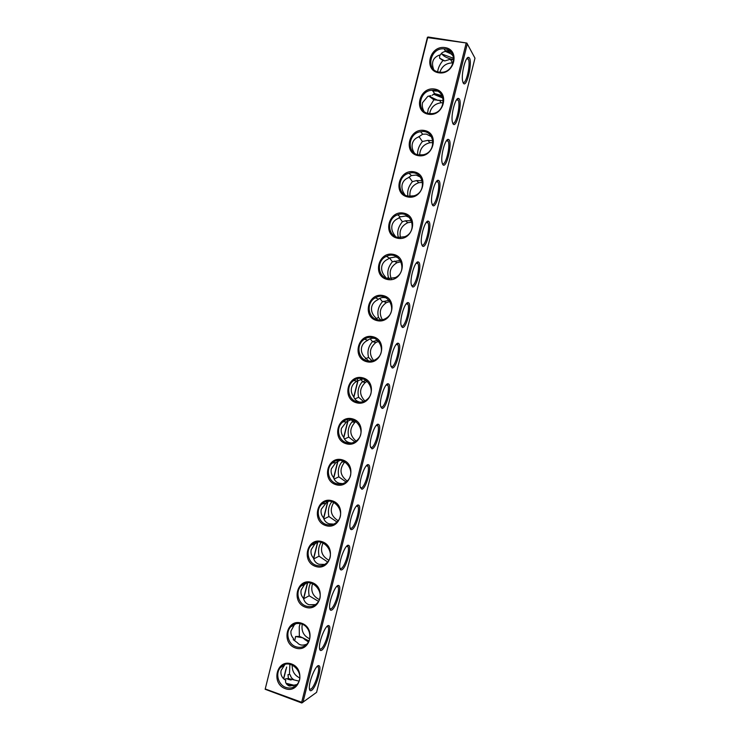 <?xml version="1.0" encoding="UTF-8"?>
<svg xmlns="http://www.w3.org/2000/svg" width="740" height="740" viewBox="0 0 740 740"><rect width="100%" height="100%" fill="white"/><g stroke="black" fill="none" stroke-linecap="round" stroke-linejoin="round"><path stroke-width="1.11" d="M443.251 102.86L441.197 102.758C434.805 103.618 430.948 107.254 429.625 113.655M453.222 62.974L452.565 62.9C446.276 62.992 442.039 66.11 439.856 72.233M450.669 59.764L453.537 59.718M286.537 678.673L289.386 679.699M357.809 380.684L353.766 396.908M347.726 421.134L343.693 437.34M337.662 461.529L333.629 477.716M327.617 501.868L323.584 518.037M317.58 542.161L313.557 558.302M307.452 582.805L303.529 598.521M285.964 669.034L283.808 677.692M308.395 641.996L302.558 637.732M432.956 140.831L427.905 140.341L422.401 141.525L418.923 136.493M414.437 153.171L414.428 153.143C412.337 149.915 411.644 146.724 412.365 143.56C413.207 140.443 415.242 138.251 418.452 137.002L422.716 134.236L426.296 134.079L431.596 136.817M442.335 163.716C445.415 166.815 450.808 145.762 448.107 141.118L446.766 140.313M418.581 154.891L423.132 154.79C437.479 152.162 434.861 128.815 420.588 131.729C408.045 133.144 406.288 153.236 418.581 154.891M422.401 141.525C418.942 145.743 417.36 150.128 417.656 154.679M466.848 43.059L474.978 58.155L316.591 692.353L301.791 703L265.151 689.264L427.683 37.611L466.848 43.059L428.164 37L427.683 37.611M427.443 37.231L265.151 689.264M453.768 59.57L451.049 59.034C445.933 57.618 442.77 55.722 441.567 53.345M445.221 50.727L449.532 50.782M450.808 53.78L445.665 51.486L451.141 52.235M453.731 58.368L441.873 54.029M446.562 51.56C450.105 52.975 452.381 54.621 453.398 56.508L453.417 56.527M451.049 59.034L444.851 60.921L439.625 58.183L439.68 55.056M433.64 69.412C431.161 62.604 432.882 57.905 438.802 55.315L440.633 54.862C441.003 53.271 442.511 52.142 445.147 51.467L445.674 51.486L444.083 48.849C430.051 47.314 425.186 70.531 439.199 72.15L440.947 72.289C455.276 72.89 458.439 49.201 444.083 48.849M439.625 58.183L442.964 60.504L444.842 60.921M437.636 71.78C438.136 68.061 439.736 64.51 442.446 61.115L442.964 60.504M443.408 100.686L433.871 99.817L428.895 96.089M432.123 95.293L434.695 93.629L442.132 95.682M443.075 98.152L433.381 94.147M432.623 90.715L433.788 90.271M438.228 100.538L428.904 96.08M432.752 90.9L437.174 91.113M442.566 96.598L434.297 93.74M440.55 95.349L442.557 96.579M453.046 59.468L453.768 59.746M438.728 72.797C454.277 75.415 460.668 49.784 445.018 47.582C429.524 45.131 423.215 70.467 438.728 72.797M467.31 43.817L302.956 702.352M463.249 83.037C466.866 89.475 473.443 58.405 468.651 57.406C465.728 55.926 461.14 73.547 462.556 80.799L463.249 83.037M453.046 123.895C456.746 129.546 463.277 99.502 458.55 98.466C455.618 96.912 450.873 114.275 452.26 121.508L453.046 123.895M442.862 164.696C446.646 169.599 453.121 140.526 448.477 139.453C445.536 137.834 440.624 154.984 441.974 162.18L442.862 164.696M432.687 205.452C436.545 209.624 442.983 181.457 438.413 180.375C435.471 178.701 430.384 195.665 431.697 202.834L432.687 205.452M422.522 246.152C426.462 249.611 432.863 222.315 428.368 221.214C425.426 219.484 420.163 236.328 421.43 243.46L422.522 246.152M412.374 286.805C416.38 289.581 422.753 263.089 418.341 261.988C415.399 260.212 409.951 276.964 411.181 284.068L412.374 286.805M402.246 327.394C406.306 329.513 412.652 303.779 408.332 302.688C405.4 300.875 399.748 317.58 400.941 324.638L402.246 327.394M392.126 367.937C396.252 369.427 402.569 344.396 398.342 343.314C395.419 341.464 389.564 358.179 390.72 365.19L392.126 367.937M382.016 408.425C386.197 409.303 392.505 384.92 388.361 383.875C385.447 381.997 379.389 398.74 380.508 405.714L382.016 408.425M371.915 448.856C376.161 449.152 382.45 425.371 378.399 424.353C375.504 422.457 369.232 439.283 370.305 446.202L371.915 448.856M361.832 489.242C366.134 488.974 372.405 465.747 368.455 464.757C365.569 462.842 359.085 479.788 360.121 486.67L361.832 489.242M351.768 529.572C356.116 528.758 362.378 506.04 358.521 505.096C355.663 503.172 348.956 520.276 349.946 527.111C350.168 529.017 350.779 529.84 351.768 529.572M341.714 569.846C346.107 568.514 352.36 546.25 348.596 545.362C345.765 543.428 338.837 560.726 339.789 567.515C340.002 569.476 340.65 570.253 341.714 569.846M331.668 610.074C336.117 608.234 342.361 586.395 338.689 585.553C335.877 583.62 328.726 601.148 329.642 607.891C329.855 609.899 330.53 610.62 331.668 610.074M321.641 650.247C326.137 647.916 332.371 626.456 328.8 625.67C326.007 623.746 318.635 641.543 319.504 648.231C319.717 650.275 320.429 650.95 321.641 650.247M311.623 690.365C316.165 687.562 322.4 666.453 318.912 665.723C316.156 663.808 308.552 681.901 309.385 688.533C309.598 690.624 310.347 691.234 311.623 690.365M462.935 82.362C466.024 85.294 471.019 63.705 468.309 59.108L467.014 58.321M452.63 123.062C455.72 126.078 460.909 104.775 458.199 100.15L456.876 99.354M466.126 43.299L301.68 702.279L265.531 689.07M428.395 114.238C443.889 117.05 450.272 91.455 434.676 89.05C419.247 86.413 412.948 111.712 428.395 114.238M418.082 155.622C433.511 158.628 439.893 133.061 424.353 130.471C408.98 127.632 402.69 152.903 418.082 155.622M407.786 196.951C423.151 200.142 429.524 174.621 414.049 171.828C398.731 168.803 392.45 194.037 407.786 196.951M397.5 238.225C412.809 241.61 419.173 216.117 403.753 213.138C388.491 209.919 382.219 235.117 397.5 238.225M387.224 279.443C402.477 283.022 408.832 257.566 393.467 254.384C378.269 250.98 372.007 276.15 387.224 279.443M376.965 320.605C392.163 324.379 398.499 298.96 383.2 295.584C368.058 291.986 361.805 317.118 376.965 320.605M366.726 361.721C381.858 365.68 388.195 340.289 372.951 336.728C357.864 332.935 351.62 358.04 366.726 361.721M356.486 402.773C371.563 406.935 377.89 381.572 362.711 377.816C347.689 373.829 341.445 398.897 356.486 402.773M346.274 443.769C361.286 448.125 367.604 422.799 352.481 418.849C337.514 414.678 331.289 439.708 346.274 443.769M336.071 484.719C351.028 489.26 357.337 463.971 342.269 459.827C327.358 455.47 321.142 480.473 336.071 484.719M325.878 525.613C340.779 530.34 347.079 505.087 332.066 500.758C317.22 496.207 311.004 521.173 325.878 525.613M315.693 566.452C330.539 571.373 336.829 546.148 321.882 541.625C307.091 536.889 300.884 561.827 315.693 566.452M305.537 607.235C320.318 612.341 326.599 587.153 311.707 582.445C296.971 577.515 290.774 602.416 305.537 607.235M295.38 647.962C310.106 653.263 316.387 628.112 301.55 623.21C286.87 618.094 280.682 642.958 295.38 647.962M285.242 688.644C299.913 694.129 306.184 669.006 291.403 663.919C276.788 658.619 270.6 683.455 285.242 688.644M428.886 113.553L432.086 113.636C446.525 112.563 446.71 88.902 432.289 90.243C418.942 90.317 415.778 111.925 428.886 113.553M301.68 702.279L302.197 702.806M358.058 380.471L353.887 397.241M347.985 420.94L343.804 437.682M337.912 461.344L333.749 478.068M327.857 501.702L323.695 518.407M317.802 542.059L313.658 558.682M307.655 582.787L303.678 598.725M286.657 667.036L284.04 677.544M287.055 678.626L291.051 680.069M433.057 142.663L429.912 142.709C423.493 144.328 420.07 148.435 419.645 155.039M432.04 204.342C435.12 207.515 440.716 186.665 438.034 182.022L436.674 181.198M421.763 244.931L421.828 244.977C424.927 247.891 430.606 227.421 427.979 222.842L426.61 222.009M411.486 285.483L411.68 285.612C414.844 287.971 420.486 268.046 417.934 263.588L416.574 262.756M401.228 325.998L401.552 326.201C404.771 328.014 410.386 308.599 407.907 304.26L406.547 303.437M390.979 366.485L391.432 366.726C394.707 368.03 400.294 349.077 397.889 344.858L396.557 344.035M380.739 406.935L381.322 407.204C384.661 408.008 390.221 389.471 387.889 385.392L386.576 384.569M370.518 447.358L371.23 447.635C374.625 447.95 380.157 429.801 377.9 425.842L376.623 425.028M360.306 487.743L361.157 488.002C364.598 487.854 370.111 470.057 367.928 466.219L366.679 465.423M350.113 528.092L351.093 528.323C354.58 527.731 360.075 510.239 357.966 506.521L356.763 505.744M339.928 568.413L341.038 568.588C344.581 567.562 350.057 550.347 348.022 546.749L346.866 545.99M329.762 608.706L330.993 608.807C334.582 607.355 340.058 590.4 338.078 586.913L336.978 586.173M319.606 648.952L320.975 648.971C324.61 647.112 330.068 630.369 328.162 627.002L327.117 626.29M309.468 689.171L310.957 689.079C314.639 686.831 320.096 670.283 318.246 667.027L317.257 666.333M408.286 196.183L414.049 195.804C428.127 191.79 422.993 168.933 409.035 173.262C397.352 175.769 396.723 194.49 408.286 196.183M398.009 237.42L404.808 236.717C418.516 231.49 411.181 209.254 397.657 214.813C386.817 218.171 387.075 235.672 398.009 237.42M387.751 278.601L395.428 277.555C408.693 271.303 399.471 249.722 386.437 256.336C376.41 260.351 377.363 276.797 387.751 278.601M377.502 319.726C380.434 320.374 383.246 319.921 385.919 318.348C398.712 311.216 387.899 290.321 375.393 297.813C366.106 302.318 367.577 317.858 377.502 319.726L373.904 315.786C371.757 312.817 371.036 309.755 371.748 306.61C372.59 303.502 374.644 301.208 377.909 299.719L378.501 299.191C380.48 297.647 382.811 297.166 385.503 297.739L386.419 297.998M367.262 360.796C370.472 361.536 373.478 360.972 376.299 359.104C388.611 351.25 376.457 330.983 364.478 339.225C355.857 344.1 357.744 358.872 367.262 360.796M357.041 401.811C360.482 402.643 363.664 401.986 366.587 399.831C378.436 391.377 365.171 371.702 353.692 380.554C345.673 385.707 347.874 399.822 357.041 401.811M346.829 442.779C350.483 443.695 353.803 442.946 356.791 440.541C368.206 431.577 354.007 412.439 343.018 421.809C335.516 427.156 337.967 440.716 346.829 442.779M336.635 483.683C340.474 484.682 343.906 483.868 346.949 481.231C357.947 471.843 342.971 453.167 332.427 462.972C325.397 468.476 328.033 481.564 336.635 483.683M326.451 524.54C330.447 525.622 333.981 524.743 337.052 521.894C347.661 512.154 332.038 493.885 321.918 504.06C315.305 509.666 318.089 522.348 326.451 524.54M316.285 565.341C320.42 566.507 324.037 565.573 327.126 562.539C337.375 552.493 321.206 534.576 311.475 545.056C305.222 550.745 308.127 563.085 316.285 565.341M306.129 606.088C310.393 607.327 314.075 606.356 317.173 603.155C327.089 592.851 310.458 575.23 301.088 585.978C295.158 591.723 298.155 603.766 306.129 606.088M295.991 646.779C300.366 648.101 304.094 647.093 307.193 643.735C312.604 637.824 309.348 626.28 301.661 624.005C297.443 622.747 293.798 623.681 290.755 626.817C285.113 632.598 288.175 644.392 295.991 646.779M285.862 687.423C290.33 688.82 294.113 687.784 297.203 684.297C306.545 673.585 289.192 656.417 280.46 667.582C275.077 673.391 278.203 684.962 285.862 687.423M310.587 582.954C308.682 586.672 308.219 590.946 309.181 595.783L303.594 598.771M306.647 582.926L304.51 584.545L301.189 589.909C300.486 593.008 301.254 595.83 303.502 598.364C304.269 601.565 306.092 603.683 308.978 604.728L315.555 604.626M321.179 542.281C318.653 546.139 317.95 550.773 319.051 556.193L313.723 558.904M317.46 542.106L314.87 543.983L311.226 549.598C310.522 552.706 311.281 555.555 313.519 558.154C314.315 561.244 316.156 563.297 319.06 564.296L324.768 564.416M331.964 501.618L331.585 502.025C328.606 505.984 327.728 510.822 328.93 516.548L323.898 518.981M327.385 501.368L321.28 509.231C320.577 512.348 321.336 515.234 323.546 517.889C324.37 520.877 326.238 522.847 329.152 523.809L333.814 524.114M342.999 460.992L341.732 462.084C338.513 466.172 337.551 471.103 338.828 476.847L334.129 479.021M337.32 460.585L337.579 461.594L335.803 462.648L331.344 468.809C330.641 471.935 331.391 474.858 333.592 477.577C334.443 480.454 336.33 482.351 339.253 483.266L342.694 483.664M354.497 420.588L351.935 422.031C348.438 426.277 347.375 431.3 348.734 437.1L344.433 439.005M347.264 419.756L347.643 421.208L346.385 421.893L341.427 428.34C340.724 431.466 341.464 434.426 343.656 437.211C344.535 439.976 346.44 441.799 349.373 442.677L351.435 443.038M352.656 421.347L351.204 419.636M366.078 380.332L362.212 381.877C358.401 386.28 357.216 391.423 358.65 397.297L354.802 398.934M357.216 378.899L357.716 380.767L357.078 381.082C354.146 382.691 352.296 384.939 351.528 387.815C350.815 390.951 351.546 393.939 353.72 396.788C354.636 399.443 356.56 401.191 359.511 402.033L360.093 402.171M362.582 381.526L360.63 379.195M377.65 340.252L372.525 341.658C368.381 346.246 367.068 351.509 368.585 357.448L365.273 358.808M374.755 338.402C372.026 337.94 369.732 338.55 367.863 340.215L367.808 340.271C364.533 341.815 362.471 344.137 361.629 347.245C360.917 350.381 361.647 353.406 363.812 356.31L368.733 361.065M372.525 341.658L370.148 338.781M389.111 300.32L382.469 301.735C378.269 306.545 376.956 311.818 378.529 317.543L375.865 318.616M382.469 301.735L379.768 298.368M400.396 260.462L392.431 261.757C388.176 266.798 386.863 272.07 388.491 277.593L386.696 278.305M397.981 257.696L395.678 256.91L389.286 258.057L388.028 259.12C384.772 260.545 382.728 262.82 381.886 265.928C381.174 269.073 381.877 272.172 384.014 275.206L386.373 278.194M387.473 255.929L387.316 256.863M392.431 261.757L389.462 257.936M409.368 217.44L405.871 216.015L400.238 216.829L398.157 218.467C394.92 219.835 392.875 222.083 392.034 225.191C391.312 228.346 392.015 231.472 394.143 234.571L395.502 236.55M411.468 220.64L405.363 220.816L402.412 221.732L399.23 217.486M402.412 221.732C398.129 226.94 396.797 232.194 398.416 237.494M420.57 177.165L416.084 175.075L411.385 175.537L408.295 177.757C405.076 179.071 403.041 181.291 402.19 184.399C401.478 187.562 402.171 190.726 404.281 193.889L404.854 194.861M422.318 180.773L416.565 180.56L412.402 181.661L409.054 177.008M412.402 181.661C408.536 186.341 407.046 191.161 407.934 196.109M308.497 641.821L304.825 639.61M326.858 626.53L328.162 627.002M357.716 380.767L363.062 378.936M347.643 421.208L351.454 419.608M337.579 461.594L339.993 460.391M327.524 501.933L328.736 501.23M295.695 623.774L294.206 625.041L290.996 630.97C290.607 633.782 291.44 636.298 293.493 638.528L293.253 639.674L297.406 642.736C299.441 645.188 302.382 645.733 306.231 644.383M284.021 679.135L288.424 678.552L298.997 681.115M286.047 683.279L294.844 685.416M286.537 684.158L293.401 685.832M296.999 684.537L289.877 686.045L288.498 685.675C285.936 683.797 285.039 682.058 285.825 680.458L283.503 678.635C281.228 676.221 280.442 673.465 281.144 670.375L284.9 664.566M289.886 664.233L289.442 674.593L287.98 674.584L289.442 674.593M288.424 678.552L287.98 674.584M318.468 601.361L309.181 595.783M302.272 624.227C301.143 631.026 303.594 635.882 309.616 638.796M293.688 640.026L294.89 639.934L295.584 636.511L302.78 637.797L308.932 640.923M302.78 637.797L299.589 636.418L299.33 635.336L299.247 626.651L300.163 623.607M312.558 583.555C310.43 590.844 312.687 596.181 319.319 599.567M326.756 561.383L319.051 556.193M323.084 542.91C319.81 550.468 321.724 556.23 328.819 560.199M336.635 521.774L328.93 516.548M333.842 502.33C329.346 509.86 330.771 515.984 338.106 520.692M346.061 481.971L338.828 476.847M344.831 461.843C339.077 469.04 339.864 475.432 347.18 481.009M354.876 441.854L348.734 437.1M356.014 421.486L355.126 422.115C349.067 428.793 349.391 435.12 356.079 441.105M363.543 401.515L358.65 397.297M367.327 381.294L365.421 382.367C359.205 388.426 359.011 394.614 364.839 400.941M372.146 360.889L368.585 357.448M378.677 341.288L375.818 342.555C369.491 347.902 368.742 353.887 373.571 360.5M380.758 319.995L378.529 317.543M389.952 301.457L386.336 302.669C379.944 307.267 378.621 312.974 382.358 319.772M389.49 278.841L388.491 277.593M401.071 261.729L396.992 262.719C390.572 266.567 388.676 271.932 391.312 278.804M411.967 222.065L407.805 222.722C401.376 225.82 398.934 230.797 400.488 237.651M422.632 182.392L418.775 182.706C412.346 185.065 409.396 189.625 409.932 196.378M293.993 679.829C291.81 678.497 290.598 676.869 290.358 674.936M295.575 636.511L299.589 636.418M292.226 664.946C291.949 671.014 294.437 675.333 299.7 677.896M430.745 95.645L427.803 96.357L422.549 102.657C421.902 105.45 422.374 108.327 423.955 111.296M427.563 113.239L428.247 108.983L433.871 99.817M428.96 96.071L427.812 96.33M446.377 140.813L448.107 141.118M422.716 134.236L420.588 131.729M467.504 58.303L468.651 57.406M457.403 99.336L458.55 98.466M429.912 142.709L427.905 140.341M447.321 140.304L448.477 139.453M437.248 181.189L438.413 180.375M427.202 222.019L428.368 221.214M417.166 262.765L418.341 261.988M407.157 303.446L408.332 302.688M397.158 344.063L398.342 343.314M387.168 384.596L388.361 383.875M377.206 425.065L378.399 424.353M367.243 465.46L368.455 464.757M357.309 505.781L358.521 505.096M347.384 546.037L348.596 545.362M337.468 586.219L338.689 585.553M327.561 626.336L328.8 625.67M317.673 666.379L318.912 665.723M436.286 181.689L438.034 182.022M426.221 222.481L427.979 222.842M416.185 263.209L417.934 263.588M406.168 303.863L407.907 304.26M396.178 344.442L397.889 344.858M386.215 384.957L387.889 385.392M376.272 425.398L377.9 425.842M366.346 465.765L367.928 466.219M356.44 506.068L357.966 506.521M346.551 546.296L348.022 546.749M336.691 586.459L338.078 586.913M316.998 666.583L318.246 667.027M411.385 175.537L409.035 173.262M400.238 216.829L397.657 214.813M389.286 258.057L386.437 256.336M378.501 299.191L375.393 297.813M367.863 340.215L364.478 339.225M357.078 381.082L353.692 380.554M346.385 421.893L343.018 421.809M335.803 462.648L332.427 462.972M325.295 503.348L321.918 504.06M314.87 543.983L311.475 545.056M304.51 584.545L301.088 585.978M294.206 625.041L290.755 626.817M283.947 665.473L280.46 667.582M332.602 501.812L331.585 502.025M344.738 461.788L341.732 462.084M355.126 422.115L351.935 422.031M365.421 382.367L362.212 381.877M375.818 342.555L372.608 341.612M386.336 302.669L383.394 301.356M396.992 262.719L394.3 261.091M407.805 222.722L405.363 220.816M418.775 182.706L416.565 180.56M452.565 62.9L450.207 58.997M466.635 58.849L468.309 59.108M456.497 99.872L458.199 100.15M441.197 102.758L439.421 100.27M434.695 93.629L432.289 90.243"/></g></svg>
